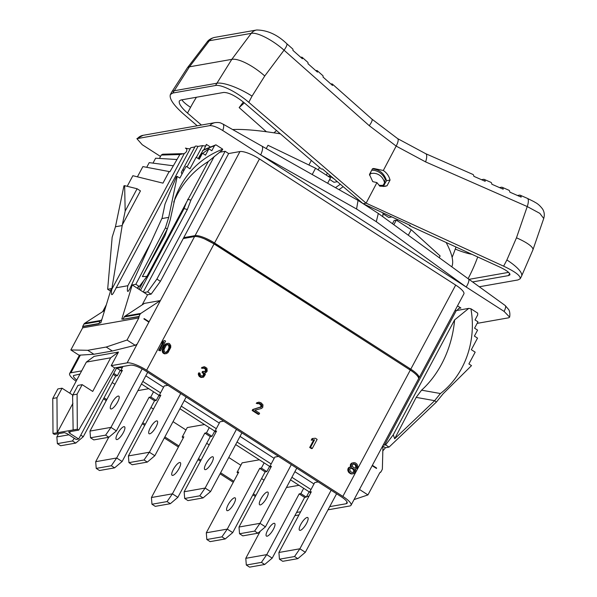 <?xml version="1.0" encoding="UTF-8"?>
<svg xmlns="http://www.w3.org/2000/svg" width="597" height="597" viewBox="0 0 597 597"><rect width="100%" height="100%" fill="white"/><g stroke="black" fill="none" stroke-linecap="round" stroke-linejoin="round"><path stroke-width="0.9" d="M103.497 398.848L106.244 400.617M142.258 423.773L144.728 425.362M164.317 437.959L178.406 447.011M198.003 459.608L200.473 461.197M220.062 473.794L233.27 482.286M252.859 494.883L255.329 496.473M81.662 370.879L70.939 372.767A16.418 4.142 -151.9 0 0 69.648 373.513A16.418 4.142 -151.9 0 0 76.14 381.214M148.884 322.134L143.892 318.917A1.097 1.007 80 0 0 144.161 318.589L149.086 321.761L137.161 344.096L135.191 345.282L112.363 350.999L93.908 354.252L78.998 355.185L70.842 349.946L82.647 327.835L82.714 326.38L83.968 324.044A2.187 2.015 -100 0 1 84.64 323.298L104.632 310.395M83.028 326.581L98.968 323.768L99.9 321.231L83.968 324.044M82.714 326.38L98.654 323.567M110.512 291.112L107.661 289.276L111.266 288.642L100.833 322.843L99.162 323.141L98.968 323.768M137.101 188.749L124.646 185.674L125.169 211.107L137.101 188.749L140.459 190.906L122.295 224.935L111.766 289.388C110.908 295.403 111.654 296.261 113.997 291.97L190.801 147.683L194.853 146.966M142.131 304.903L147.534 294.784L137.556 288.366L138.146 286.717L139.273 286.515L146.944 276.404L208.286 161.511L222.42 150.004L222.711 149.183L215.927 144.825L214.517 145.675L211.823 150.72L208.875 148.825L205.487 155.183L202.473 153.242L199.279 159.22L196.144 157.205L189.965 168.787L186.13 166.324L179.846 178.093L177.219 176.413L176.533 176.533L165.011 204.084L162.138 217.912L129.75 288.948C127.489 293.075 126.848 291.993 127.84 285.724L115.982 287.814M123.176 318.91L121.803 319.149L132.235 284.948L135.84 284.306L165.429 227.808L168.712 217.368L161.854 218.577M139.228 316.671L122.982 319.283L138.914 316.47L138.847 317.932L82.647 327.835M99.9 321.231A2.187 2.015 80 0 1 100.58 320.485L101.803 319.686M382.834 450.899L385.446 447.743L389.05 447.101L436.414 402.027L443.108 393.789L471.511 365.618L468.891 363.931L475.175 352.163L471.339 349.693L477.525 338.111L474.391 336.096L477.585 330.119L474.57 328.178L477.966 321.828L475.018 319.94L477.712 314.895L477.697 313.127L470.914 308.768C476.757 341.365 464.66 374.976 440.422 393.535L434.623 400.669L416.169 397.378L394.669 438.773L393.281 434.78L385.617 444.899L384.483 445.093L456.309 310.574L468.757 308.38L454.623 319.895A90.834 69.424 -79.9 0 1 421.564 390.177L416.169 397.378M380.311 472.13L380.871 472.033L379.744 472.817L367.939 494.92L359.79 489.674L359.782 488.868M354.058 499.585L367.939 494.92M294.881 515.651L298.963 514.935M328.014 509.816L349.752 505.987A16.418 4.142 -151.9 0 0 351.043 505.234A16.418 4.142 -151.9 0 0 342.85 496.398L410.288 370.095L214.054 243.927L146.616 370.23A16.418 4.142 -151.9 0 0 127.139 362.864L111.199 365.67L118.475 352.051L110.676 357.804L92.722 391.431L82.17 384.647L77.08 394.177L77.326 429.221L78.714 430.109L114.721 367.931L111.199 365.67M418.609 378.408A16.418 4.142 -151.9 0 0 418.982 378.005A16.418 4.142 -151.9 0 0 410.788 369.162L214.554 242.994A16.418 4.142 -151.9 0 0 195.077 235.628L183.749 237.621L228.644 153.548L225.129 151.287L219.42 152.287M213.398 243.516L204.659 238.972M213.48 243.322L409.281 369.446M412.967 371.938L409.37 369.274M69.759 393.162L86.356 362.088L94.147 356.342L118.475 352.051M148.474 321.865L149.086 321.761L160.399 300.56L140.84 313.395A2.187 2.015 80 0 0 140.161 314.134L138.914 316.47M147.534 294.784L151.138 294.142L160.406 281.344L183.257 238.554L194.577 236.561A16.418 4.142 28.1 0 1 214.054 243.927M135.191 345.282L127.042 340.036L138.847 317.932M194.577 236.561L160.399 300.56L144.467 303.373L124.9 316.201A2.187 2.015 -100 0 0 124.228 316.947L122.982 319.283M137.556 288.366L132.235 284.948L131.609 285.06M139.273 286.515L135.84 284.306M198.264 158.563L199.928 155.444L201.995 153.922M215.927 144.825L203.383 149.937L200.047 155.362M208.875 148.825L202.704 153.392M167.302 229.009L164.906 235.837L142.392 276.583L167.302 229.009L165.429 227.808M222.711 149.183C199.838 158.108 183.936 174.458 174.996 198.219L170.227 219.823L167.391 228.86M177.219 176.413L168.712 217.368M146.944 276.404L142.392 276.583M208.286 161.511A90.834 87.834 19.6 0 0 173.72 202.107M214.517 145.675L202.629 150.519M210.502 147.041L206.383 144.384L203.756 150.071M206.084 145.743A10.037 2.53 28.1 0 1 202.659 145.593L197.995 146.414L187.048 166.914M127.84 285.724L151.28 241.815M196.376 157.354L202.659 145.593M181.779 173.705A3.724 1.104 -57.3 0 0 181.786 173.712A3.724 1.104 -57.3 0 0 182.107 173.757A3.724 1.104 -57.3 0 0 182.167 173.742L181.786 173.712M183.615 171.033C183.51 169.257 182.966 169.272 181.988 171.07L181.324 172.458L181.764 173.697M197.995 146.414A6.873 1.731 -151.9 0 0 195.152 146.414L181.988 171.07M358.043 200.398L261.859 146.108A10.94 3.395 -60.6 0 1 260.673 154.899L466.197 287.038L376.297 221.703L378.304 213.427L358.043 200.398L356.566 209.017L260.673 154.899L222.763 130.527C217.174 127.139 212.845 125.497 209.778 125.616L136.885 138.676L142.243 144.72L160.503 156.459M504.107 311.41L466.197 287.038A10.947 3.082 -54 0 0 468.436 278.926L505.211 305.537A10.947 2.94 -54.2 0 0 505.211 305.53L508.786 309.724C508.793 309.776 510.465 312.253 509.637 317.134L504.107 311.41A10.947 2.94 -54.2 0 0 505.211 305.537M477.145 323.365L508.704 317.798L509.637 317.134M410.788 369.162L455.683 285.082A16.418 4.142 28.1 0 1 463.869 293.925L418.982 378.005M455.683 285.082L259.449 158.921L214.554 242.994M228.644 153.548L239.964 151.548A16.418 4.142 28.1 0 1 259.449 158.921M190.294 148.638A10.947 2.761 28.1 0 1 187.01 148.474L186.697 149.063L185.413 148.086L187.01 148.474M397.878 219.711L397.311 220.771M446.16 242.501C452.108 253.762 453.981 261.874 451.787 266.822M232.614 129.549C243.673 128.997 259.605 130.43 280.403 133.847M311.328 160.421L308.888 164.996M327.634 183.234L330.522 177.831L315.574 168.22L268.001 145.287L266.24 148.578M315.574 168.22L312.209 174.525M318.186 169.899L319.499 167.436M335.484 187.667L340.327 184.227M384.259 183.294A15.321 14.112 -100 0 1 384.461 184.757M379.028 185.167A13.567 12.5 80 0 0 383.229 185.219L384.543 182.772L385.244 179.309A15.321 14.112 80 0 0 371.685 170.242M338.999 189.645L343.185 186.674M379.55 185.861A13.567 12.5 80 0 0 379.879 185.816L383.229 185.219M383.028 212.875L382.811 216.696M384.543 182.772A12.037 11.089 80 0 0 370.476 173.727L369.633 175.302M370.476 173.727L370.909 171.72M376.938 182.6L372.737 181.637L369.468 174.458L372.468 168.764L373.707 168.481L383.311 170.496C386.714 172.757 388.96 175.943 390.05 180.07L387.05 185.764L384.878 186.361L379.774 186.16L376.938 182.6L366.11 203.152L248.777 102.333C237.196 92.251 221.323 84.222 215.51 85.505L172.794 93.035L170.376 94.535C169.093 98.572 173.414 105.012 183.354 113.863L197.219 125.78M479.257 286.776L517.95 279.956L520.196 278.769C520.815 275.918 515.293 271.717 503.622 266.18L366.11 203.152L363.14 203.674M330.902 84.02L331.477 83.916A9.85 2.5 131.5 0 1 332.365 84.073A9.85 2.5 131.5 0 1 332.536 85.468L323.029 77.05A9.85 2.5 131.5 0 0 322.85 75.647L317.283 70.715A9.85 2.5 131.5 0 1 317.462 72.118L307.955 63.692A9.85 2.5 131.5 0 0 307.776 62.297L302.209 57.364A9.85 2.5 131.5 0 1 302.388 58.76L292.881 50.342A9.85 2.5 131.5 0 0 292.702 48.939L286.694 43.618A9.85 2.5 131.5 0 1 284.038 50.193L369.252 125.676L396.169 146.093L425.586 161.891L527.233 206.555L539.83 213.368L543.725 218.487L532.905 249.904A29.552 6.47 -161 0 0 516.472 237.807L506.89 259.979L503.622 266.18M300.746 57.312L301.328 57.208A9.85 2.5 131.5 0 1 302.209 57.364M315.82 70.662L316.403 70.558A9.85 2.5 131.5 0 1 317.283 70.715M286.694 43.618C277.314 34.648 267.299 30.111 256.65 29.992A9.85 9.074 80 0 0 256.65 29.999A9.85 9.074 80 0 0 251.247 33.357C257.061 31.962 272.754 40.021 284.038 50.193L264.755 75.976L252.038 96.132L248.777 102.333M215.51 85.505L231.808 59.357A29.552 9.209 36.8 0 1 264.755 75.976M207.144 41.924C207.48 41.35 209.666 38.492 214.763 37.38L214.763 37.38A9.85 9.074 80 0 0 209.36 40.738L189.458 66.819A29.552 8.246 -142.7 0 0 187.309 67.916L207.159 41.902L209.36 40.738L251.247 33.357L231.808 59.357L189.458 66.819L172.794 93.035M201.413 125.042L187.488 113.079C181.257 107.527 178.54 103.482 179.339 100.945L180.861 99.998L223.636 92.453C228.785 92.408 235.755 95.93 244.524 103.027L321.44 169.108L322.44 168.929L362.819 203.465M472.578 281.933L508.495 275.598L509.898 274.859C510.301 273.068 506.831 270.434 499.495 266.949L409.355 225.636L409.632 225.121M243.345 102.035L239.158 107.609L266.389 131.728M337.342 181.682L333.999 182.272L329.648 179.473M326.32 175.13L327.38 173.152M391.833 216.927L388.744 217.472L382.976 213.763M328.134 176.294L329.641 176.033L334.074 178.884M329.641 176.033L329.984 175.384M363.364 203.823L410.355 225.457L409.355 225.636M372.394 168.906C379.446 169.414 384.162 173.339 386.55 180.682L383.155 186.54M390.05 180.07L386.55 180.682M387.05 185.764L383.64 186.361M499.488 187.592L501.473 187.242A9.85 3.269 113.7 0 1 502.211 187.309L508.853 190.227A9.85 3.269 113.7 0 1 509.823 192.13L521.166 197.114A9.85 3.269 113.7 0 0 520.196 195.212A9.85 3.269 113.7 0 0 519.457 195.144L517.472 195.488M332.365 84.073L371.909 119.101L397.654 138.631L425.713 153.698L472.891 174.428A9.85 3.269 113.7 0 1 473.861 176.324L485.197 181.309A9.85 3.269 113.7 0 0 484.234 179.413L490.868 182.324A9.85 3.269 113.7 0 1 491.838 184.227L503.181 189.212A9.85 3.269 113.7 0 0 502.211 187.309M484.234 179.413A9.85 3.269 113.7 0 0 483.495 179.339L481.51 179.69M244.337 102.863L239.158 107.609M276.501 130.497L273.978 132.81M439.198 257.673L440.123 255.949L411.229 229.718L408.296 235.218M411.229 229.718L396.289 220.114L393.833 224.711M396.289 220.114L394.192 220.48L392.46 223.711M222.763 130.527A10.947 3.537 -60.3 0 0 222.89 124.019L222.89 124.019C221.062 123.475 220.987 122.116 215.159 122.616A10.947 10.082 -100 0 1 215.166 122.616L143.034 135.332A10.947 10.082 -100 0 1 143.041 135.332L136.885 138.676M209.778 125.616A10.947 10.082 -100 0 1 215.159 122.616M137.646 138.325A10.947 10.082 -100 0 1 143.034 135.332M456.809 310.485L459.026 308.239L460.936 308.045L457.511 305.843M434.623 400.669L436.414 402.027M440.422 393.535L421.564 390.177M470.914 308.768L468.757 308.38M455.101 310.358L456.309 310.574M393.281 434.78L454.623 319.895M434.541 400.826L394.669 438.773M385.617 444.899L389.05 447.101M382.953 446.138L385.446 447.743M383.267 444.877L384.483 445.093M376.006 468.152L376.617 468.048A1.097 1.007 80 0 0 376.491 468.466L372.162 465.682M376.617 468.048L372.364 465.309M382.968 445.444L382.378 468.69A2.187 2.015 80 0 1 382.117 469.697L380.871 472.033M359.215 489.928L359.79 489.674M410.288 370.095A16.418 4.142 28.1 0 1 418.482 378.938L351.043 505.234M183.257 238.554L183.749 237.621M160.406 281.344L156.892 279.083L225.129 151.287M151.138 294.142L147.623 291.881L156.892 279.083M144.019 292.523L147.623 291.881M143.28 292.045L187.331 209.547L190.928 200.114L187.6 199.331M187.331 209.547L183.294 208.308M137.653 288.433L138.608 286.635M104.042 397.826L106.788 399.594M142.81 422.751L145.272 424.34M164.869 436.929L178.958 445.989M198.547 458.586L201.017 460.175M220.606 472.772L233.815 481.264M253.412 493.861L255.874 495.443M76.744 380.088C74.17 378.005 73.095 376.491 73.521 375.543L79.961 374.058M146.616 370.23L342.85 496.398M329.716 506.637L346.238 503.726L347.2 503.144C347.529 501.734 345.529 499.585 341.178 496.697L144.937 370.521C138.795 366.804 134.034 365.006 130.661 365.118L114.721 367.931M296.582 512.472L300.657 511.756M306.582 496.592L308.977 496.174M122.079 368.11L121.169 367.528L116.975 368.267L121.848 371.394M141.437 383.99L159.198 395.408M179.921 408.736L214.942 431.25M235.666 444.571L269.799 466.518M290.523 479.846L310.753 492.846M310.992 489.562L291.888 477.287M271.165 463.966L237.031 442.011M216.308 428.691L181.287 406.176M160.563 392.856L142.802 381.431M72.901 396.192L72.588 394.983L62.043 388.199L57.849 388.938L52.76 398.468L53.006 433.512L54.387 434.4L64.454 432.624L67.051 433.609L76.17 439.474L78.685 439.026L116.199 368.782A3.284 3.022 -100 0 1 116.848 367.939L117.781 367.394M119.206 367.14L121.169 367.528L120.281 366.954M112.199 382.55L114.952 384.319M150.966 407.475L153.429 409.057M173.026 421.654L185.98 429.982M206.704 443.31L209.174 444.892M228.763 457.489L240.845 465.257M261.568 478.578L264.038 480.167M151.966 504.249L167.063 501.584L170.346 503.696L155.25 506.353L151.966 504.249L151.437 497.525L183.861 436.803L182.182 437.101L187.271 427.571L204.502 424.534M206.831 539.516L221.927 536.86L225.203 538.964L210.107 541.628L206.831 539.516L206.301 532.8L238.718 472.078L237.046 472.376L242.128 462.847L259.359 459.809M148.757 388.699L137.907 390.61M299.015 485.301L286.426 487.518M86.356 362.088L110.676 357.804M70.498 431.564L69.565 433.168L68.648 431.885L78.714 430.109M145.795 375.826L163.556 387.244M184.279 400.572L219.3 423.086M240.024 436.407L274.157 458.354M294.881 471.682L313.985 483.958M69.565 433.168L78.685 439.026M53.006 433.512L77.326 429.221M52.76 398.468L56.954 397.729L57.2 432.773L72.946 403.273M62.043 388.199L56.954 397.729M72.588 394.983L73.132 429.959M82.17 384.647L77.976 385.393L72.886 394.916L77.08 394.177M184.682 498.48L199.779 495.816L203.055 497.928L187.958 500.592L184.682 498.48L184.152 491.764L216.569 431.041L214.898 431.332L219.98 421.803L223.681 421.154M239.539 533.755L254.635 531.091L257.919 533.203L242.822 535.86L239.539 533.755L239.009 527.032L271.434 466.309L269.754 466.608L274.844 457.078L278.545 456.429M128.937 462.645L144.034 459.981L147.317 462.093L132.221 464.75L128.937 462.645L128.407 455.921L160.832 395.199L159.153 395.498L164.242 385.968L167.944 385.319M318.194 481.921L314.746 482.525L309.656 492.055L310.791 492.786M184.152 491.764L205.122 488.062L236.457 429.37M211.793 462.682A7.552 2.239 -57.3 0 0 212.987 456.847A7.552 2.239 -57.3 0 0 206.01 463.705A7.552 2.239 -57.3 0 0 204.816 469.548A7.552 2.239 -57.3 0 0 211.793 462.682M203.055 497.928L210.569 491.57L241.912 432.87M214.898 431.332L216.024 432.064M210.569 491.57L205.122 488.062L199.779 495.816M239.009 527.032L259.979 523.338L291.321 464.638M266.658 497.958A7.552 2.239 -57.3 0 0 267.844 492.115A7.552 2.239 -57.3 0 0 260.867 498.98A7.552 2.239 -57.3 0 0 259.68 504.816A7.552 2.239 -57.3 0 0 266.658 497.958M257.919 533.203L265.434 526.845L296.769 468.145M269.754 466.608L270.889 467.332M265.434 526.845L259.979 523.338L254.635 531.091M128.407 455.921L149.377 452.227L180.719 393.527M156.056 426.848A7.552 2.239 -57.3 0 0 157.242 421.004A7.552 2.239 -57.3 0 0 150.265 427.87A7.552 2.239 -57.3 0 0 149.078 433.713A7.552 2.239 -57.3 0 0 156.056 426.848M147.317 462.093L154.832 455.735L186.167 397.035M159.153 395.498L160.287 396.221M154.832 455.735L149.377 452.227L144.034 459.981M336.596 493.749L305.336 552.292L299.881 548.785L294.545 556.538L297.821 558.65L305.336 552.292M331.141 490.241L299.881 548.785L278.911 552.479L311.335 491.764L309.656 492.055M306.56 523.405A7.552 2.239 122.7 0 1 299.582 530.27A7.552 2.239 122.7 0 1 300.769 524.427A7.552 2.239 122.7 0 1 307.746 517.562A7.552 2.239 122.7 0 1 306.56 523.405M297.821 558.65L282.724 561.307L279.441 559.202L278.911 552.479M279.441 559.202L294.545 556.538M147.69 372.289L116.4 430.885L110.952 427.385L105.609 435.138L108.885 437.243L116.4 430.885M121.855 371.379L120.728 370.655L122.952 366.476M142.183 368.894L110.952 427.385L89.983 431.079L122.4 370.356L120.728 370.655M117.624 402.005A7.552 2.239 122.7 0 1 110.646 408.863A7.552 2.239 122.7 0 1 111.833 403.027A7.552 2.239 122.7 0 1 118.81 396.162A7.552 2.239 122.7 0 1 117.624 402.005M108.885 437.243L93.789 439.907L90.513 437.795L89.983 431.079M90.513 437.795L105.609 435.138M151.437 497.525L172.406 493.831L204.831 433.109L206.51 432.81L209.286 427.609M179.085 468.451A7.552 2.239 -57.3 0 0 180.272 462.608A7.552 2.239 -57.3 0 0 173.294 469.473A7.552 2.239 -57.3 0 0 172.108 475.309A7.552 2.239 -57.3 0 0 179.085 468.451M206.51 432.81L211.957 436.317L214.733 431.116M170.346 503.696L177.861 497.338L210.278 436.616L211.957 436.317M182.182 437.101L183.316 437.825M177.861 497.338L172.406 493.831L167.063 501.584M204.831 433.109L210.278 436.616M206.301 532.8L227.27 529.106L259.688 468.384L261.367 468.085L264.143 462.884M233.942 503.726A7.552 2.239 -57.3 0 0 235.136 497.883A7.552 2.239 -57.3 0 0 228.158 504.741A7.552 2.239 -57.3 0 0 226.964 510.584A7.552 2.239 -57.3 0 0 233.942 503.726M261.367 468.085L266.822 471.593L269.598 466.391M225.203 538.964L232.718 532.606L265.143 471.884L266.822 471.593M237.046 472.376L238.173 473.1M232.718 532.606L227.27 529.106L221.927 536.86M259.688 468.384L265.143 471.884M158.996 395.281L156.22 400.483L154.541 400.774L122.116 461.496L116.669 457.996L111.326 465.75L114.602 467.854L122.116 461.496M153.541 391.774L150.765 396.975L149.086 397.274L116.669 457.996L95.699 461.69L108.736 437.273M123.34 432.616A7.552 2.239 122.7 0 1 116.363 439.474A7.552 2.239 122.7 0 1 117.557 433.631A7.552 2.239 122.7 0 1 124.534 426.773A7.552 2.239 122.7 0 1 123.34 432.616M156.22 400.483L150.765 396.975M154.541 400.774L149.086 397.274M114.602 467.854L99.505 470.518L96.229 468.406L95.699 461.69M96.229 468.406L111.326 465.75M309.134 491.809L306.306 497.114L304.627 497.405L272.202 558.128L266.755 554.628L261.411 562.381L264.687 564.486L272.202 558.128M303.686 488.301L300.851 493.607L299.172 493.906L266.755 554.628L245.785 558.322L260.247 531.226M273.426 529.248A7.552 2.239 122.7 0 1 266.449 536.106A7.552 2.239 122.7 0 1 267.643 530.263A7.552 2.239 122.7 0 1 274.62 523.405A7.552 2.239 122.7 0 1 273.426 529.248M306.306 497.114L300.851 493.607M304.627 497.405L299.172 493.906M264.687 564.486L249.591 567.15L246.315 565.038L245.785 558.322M246.315 565.038L261.411 562.381M120.228 370.356L117.37 375.707L115.691 376.006L83.267 436.728L80.774 435.123M74.326 438.288L72.476 440.974L75.759 443.086L60.655 445.75L57.379 443.638L56.849 436.922L68.894 434.795M56.849 436.922L58.588 433.661M117.37 375.707L113.743 373.379M115.691 376.006L113.199 374.401M75.759 443.086L83.267 436.728M57.379 443.638L72.476 440.974M162.757 342.73L158.675 350.372L160.421 350.812L165.585 341.133L164.682 340.551L163.003 341.409L162.123 343.059L163.802 342.2L159.511 350.23L160.421 350.812M164.682 340.551L162.168 341.559L161.287 343.2L162.123 343.059M167.414 343.417L165.794 343.887L163.869 345.969L162.168 350.685L162.712 352.7L164.526 353.864L166.451 353.581L167.981 352.626L170.727 347.484L170.742 345.551L169.518 343.663L168.503 343.282L166.63 343.738L164.705 345.82L163.317 348.805L163.003 350.536L163.556 352.551L165.369 353.715L166.451 353.581M199.353 372.864L198.517 373.013L198.308 374.506L199.383 376.55L201.249 377.476L203.547 377.185L205.346 374.55L204.861 372.879L206.383 372.237L207.174 371.125L206.935 368.259L204.584 366.752L202.771 367.207L202.189 367.916L202.92 368.386L204.196 367.849L205.032 368.125L206.472 369.856L205.502 371.67L203.316 371.349L202.883 372.155L204.465 373.983L203.54 376.095L202.629 376.319L200.905 375.483L200.092 374.423L200.085 373.334L199.353 372.864L199.144 374.356L199.741 375.819L201.398 377.155L202.89 377.304M203.316 371.349L202.473 371.498L202.047 372.304L203.629 374.132L202.562 376.304M203.45 368.028L204.786 368.647L205.637 370.006L204.637 371.834M203.786 366.774L201.353 368.065L202.92 368.386M259.292 403.273L258.456 403.423L260.807 404.938L260.896 406.893L252.732 409.49L252.188 410.497L258.247 414.393L259.083 414.243L259.62 413.236L254.912 410.206L261.486 408.475L262.747 407.393L262.978 404.833L260.949 402.714L258.777 402.132L257.076 403.206L257.911 403.744L259.292 403.273L260.911 404.05L261.941 405.52L261.732 406.744L253.568 409.348L253.031 410.355L259.083 414.243M258.777 402.132L256.232 403.348L257.911 403.744M312.895 438.467L312.052 438.616L311.231 440.161L313.716 439.944L309.694 447.474L311.462 448.608L312.298 448.459L317.141 439.385L315.38 438.25L312.895 438.467L312.067 440.011L314.552 439.795L310.537 447.325L312.298 448.459M355.148 469.287L357.237 468.317L357.782 466.406L357.036 464.235L355.558 463.003L354.566 462.645L351.633 463.145L350.387 464.6L350.67 466.981M350.484 466.638L351.566 466.929L349.215 467.235L348.297 468.055L347.752 469.966L348.499 472.137L350.327 473.6L351.327 473.958L354.252 473.458L355.506 472.003L355.715 470.72L355.103 469.197L355.566 469.22M158.675 350.372L159.511 350.23M162.168 341.559L163.003 341.409M162.877 347.827L163.72 347.678M163.869 345.969L164.705 345.82M164.571 345.036L165.406 344.894M165.048 344.521L165.891 344.372M165.794 343.887L166.63 343.738M164.526 353.864L165.369 353.715M163.511 353.484L164.354 353.334M162.712 352.7L163.556 352.551M162.287 351.596L163.13 351.446M162.168 350.685L163.003 350.536M162.302 349.663L163.138 349.521M162.481 348.954L163.317 348.805M166.167 345.379L167.429 344.529L168.966 344.693L169.846 346.088L169.794 347.708L167.705 351.626L165.765 352.588L164.257 351.618L164.078 349.29L166.167 345.379M167.347 344.588L168.772 345.529L168.951 347.857L167.675 350.633L165.682 352.558M168.13 344.835L168.966 344.693M168.772 345.529L169.615 345.379M169.011 346.23L169.846 346.088M168.951 347.857L169.794 347.708M168.444 349.193L169.287 349.044M167.675 350.633L168.518 350.484M166.869 351.767L167.705 351.626M165.765 352.588L166.436 352.469M201.249 377.476L202.092 377.326M200.555 377.304L201.398 377.155M199.383 376.55L200.219 376.401M198.905 375.968L199.741 375.819M198.532 375.192L199.368 375.043M198.308 374.506L199.144 374.356M198.338 373.707L199.174 373.565M202.696 376.244L203.54 376.095M203.062 375.931L203.898 375.782M203.487 375.125L204.331 374.976M203.629 374.132L204.465 373.983M203.405 373.446L204.241 373.297M202.629 372.677L203.473 372.528M202.047 372.304L202.883 372.155M204.667 371.819L205.502 371.67M205.39 371.2L206.226 371.05M205.607 370.797L206.443 370.647M205.637 370.006L206.472 369.856M205.405 369.319L206.249 369.17M204.786 368.647L205.622 368.498M204.196 368.267L205.032 368.125M201.353 368.065L202.189 367.916M201.928 367.349L202.771 367.207M252.188 410.497L253.031 410.355M252.732 409.49L253.568 409.348M260.128 407.482L260.971 407.333M260.896 406.893L261.732 406.744M261.113 406.49L261.949 406.341M261.098 405.669L261.941 405.52M260.807 404.938L261.65 404.788M260.076 404.199L260.911 404.05M259.404 403.766L260.24 403.617M256.232 403.348L257.076 403.206M256.837 402.654L257.673 402.505M309.694 447.474L310.537 447.325M313.716 439.944L314.552 439.795M311.231 440.161L312.067 440.011M350.29 465.667L351.126 465.518L351.32 466.488M350.387 464.6L351.223 464.451L351.126 465.518M350.723 463.966L351.558 463.817L351.223 464.451M351.633 463.145L352.476 462.996L351.558 463.817M353.342 462.705L352.476 462.996M351.327 473.958L353.387 473.742M350.327 473.6L352.163 473.809M349.267 472.914L351.17 473.451M348.499 472.137L349.335 471.988L350.111 472.764M347.947 470.936L348.79 470.787L349.335 471.988M347.752 469.966L348.596 469.817L348.79 470.787M347.961 468.69L348.805 468.541L348.596 469.817M348.297 468.055L349.141 467.906L348.805 468.541M350.051 467.085L349.141 467.906M350.252 471.167L349.685 469.108L350.999 467.981L352.752 468.257L354.536 470.249L354.618 471.436L353.305 472.563L351.551 472.287L350.252 471.167M356.297 465.175L356.685 467.115L354.73 468.115L352.611 466.75L352.223 464.809L354.178 463.809L356.297 465.175L355.461 465.317L355.849 467.264L354.946 468.078M350.678 468.145L352.618 468.861L353.7 470.399L353.782 471.578L352.79 472.54M351.096 468.16L351.932 468.011M351.917 468.406L352.752 468.257M352.618 468.861L353.461 468.712M353.215 469.526L354.058 469.376M353.7 470.399L354.536 470.249M353.782 471.578L354.618 471.436M353.446 472.212L354.282 472.063M353.118 463.996L355.708 464.511M354.864 464.653L355.461 465.317M355.834 466.406L356.67 466.257M355.849 467.264L356.685 467.115M355.625 467.682L356.461 467.533M353.342 463.959L354.178 463.809M354.163 464.197L354.999 464.056M127.206 186.309L132.87 175.712L162.966 183.145L169.152 171.555L169.906 171.742L179.854 154.533L184.324 153.496C186.354 152.287 187.145 150.81 186.697 149.063M176.876 159.511L155.616 158.212L152.996 163.123M107.661 289.276L112.169 237.196L115.452 226.756L122.303 225.547M124.646 185.674L123.96 185.801L115.452 226.756M169.152 171.555L142.884 166.593L137.414 176.839M173.1 165.765L149.213 162.63L146.713 167.317M182.294 153.66L162.668 154.213L161.25 155.063L159.444 158.451M125.169 211.107L122.295 224.935M179.854 154.533L161.25 155.063M202.473 153.242L198.562 158.757M112.363 350.999L106.206 347.044L127.042 340.036M93.908 354.252L87.752 350.297L106.206 347.044M70.842 349.946L87.752 350.297M70.939 372.767L80.371 355.103M104.206 310.47L105.154 308.694M111.266 288.642L111.893 288.53M137.161 344.096L127.139 362.864M186.533 148.802L185.413 148.086M520.196 195.212L527.36 198.361A9.85 3.269 113.7 0 1 527.233 206.555L516.472 237.807M397.654 138.631A9.85 2.895 122.7 0 1 396.169 146.093L383.311 170.496M425.713 153.698A9.85 3.269 113.7 0 1 425.586 161.891M371.909 119.101A9.85 2.5 131.5 0 1 369.252 125.676M187.309 67.916L171.757 91.99A29.552 6.977 -151.6 0 1 174.003 90.789L216.689 83.267A29.552 7.925 27.8 0 1 252.038 96.132M455.989 247.009L455.28 249.039A158.683 146.175 -100 0 1 452.108 257.322M187.488 113.079L190.57 107.318A158.683 146.175 -100 0 1 196.435 97.251M508.495 275.598L509.622 273.478M469.018 279.344L508.614 272.366M477.719 256.964A177.287 163.317 -100 0 1 468.093 278.672M455.28 249.039A18.604 3.769 -160.6 0 0 471.981 254.337M520.196 278.769L521.532 276.224A29.552 7.925 -152.2 0 0 506.89 259.979M190.57 107.318A18.604 4.694 28.1 0 1 181.861 99.818M356.566 209.017L376.297 221.703M190.928 200.114L214.256 156.421M140.489 290.254L184.003 208.763L186.361 202.57M139.086 289.351L143.75 280.612M239.964 151.548L195.077 235.628M116.848 367.939L116.378 367.64M346.238 503.726L347.066 501.98M184.324 153.496L111.766 289.388M140.84 313.395L124.9 316.201M140.161 314.134L124.228 316.947M100.58 320.485L84.64 323.298M69.648 373.513L79.446 355.155M102.826 311.373L106.341 304.791M532.905 249.904L521.532 276.224M527.36 198.361L534.009 201.667C535.367 202.704 538.345 203.39 542.613 209.077C544.374 211.942 544.74 215.092 543.718 218.517M256.65 29.999L214.763 37.38M170.376 94.535L171.757 91.99M378.304 213.427L468.436 278.926M261.859 146.108L222.89 124.019"/></g></svg>
